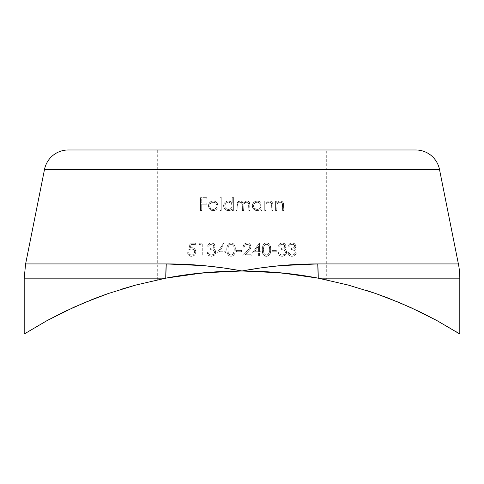 <?xml version="1.0" encoding="UTF-8"?>
<svg xmlns="http://www.w3.org/2000/svg" width="484" height="484" viewBox="0 0 484 484"><rect width="100%" height="100%" fill="white"/><g stroke="black" fill="none" stroke-linecap="round" stroke-linejoin="round"><path stroke-width="0.36" stroke-dasharray="2.42 1.81" d="M458.39 263.931L317.74 263.931L458.39 263.931A72.6 72.6 0 0 1 459.8 278.167L318.23 278.167A72.6 25.41 90 0 0 317.74 263.931L280.236 265.643L261.178 267.84L242 270.979L242 149.98L242 201.386L239.386 201.078L237.154 202.748L237.154 201.12L236.011 201.12L236.011 210.479L237.154 210.479L237.245 205.028L237.686 203.589L239.435 202.215L241.673 202.645M232.774 271.082L225.986 271.294M209.118 272.31L209.868 272.25M170.507 277.296L171.505 277.12M194.889 273.708L182.117 275.402L209.554 272.274L194.889 273.708M224.649 271.349L209.554 272.274L225.399 271.318L242 270.979L242 203.032L242 270.979L222.821 267.84L203.764 265.643L166.26 263.931L25.61 263.931L166.26 263.931C191.325 263.895 216.572 266.242 242 270.979L227.843 271.228M231.533 271.113L258.535 271.318L274.44 272.274L261.784 271.464L289.142 273.714L274.779 272.298M243.149 202.675L242 201.386L242 149.98L326.7 149.98L157.3 149.98L242 149.98L242 270.979C267.428 266.242 292.675 263.895 317.74 263.931L318.23 278.167L459.8 278.167M230.063 256.236L233.137 255.715L234.601 254.021L235.278 251.88L235.03 246.277L233.143 243.531L231.691 242.944L228.902 243.531L227.474 245.237L226.869 247.384L226.772 250.912L227.298 253.592L228.406 255.31L230.063 256.236M211.32 255.038L213.492 254.39L214.279 253.501L213.498 254.384L211.32 255.038L210.189 254.88L211.32 255.038L213.492 254.39L214.527 252.86L214.176 251.033L213.19 250.137L210.643 249.623L210.643 248.31L212.688 247.887L210.643 248.31L210.643 249.623L213.178 250.125L214.176 251.021L214.581 252.327L214.285 253.501L214.581 252.327L214.176 251.033L213.19 250.137L210.643 249.623L210.643 248.31L212.688 247.887L213.825 246.767L213.668 245.321L213.033 244.674L213.928 246.211L213.553 247.245L212.688 247.887L213.553 247.251L213.831 245.66L212.984 244.644L210.915 244.232L209.711 244.704L208.671 246.174L207.521 246.174L208.858 243.785L210.02 243.107L212.095 242.956L213.855 243.754L211.333 242.889L209.711 243.234L208.531 244.105L207.521 246.174L208.671 246.174L209.699 244.71L211.351 244.202L209.711 244.704L208.671 246.174L207.521 246.174L208.247 244.462L210.237 243.035L211.333 242.889L213.855 243.754L214.733 244.837L213.861 243.754L215.077 246.217L214.678 247.748L215.077 246.217L214.733 244.843L215.077 246.217L214.678 247.748L213.577 248.849L214.969 249.944L215.731 252.218L214.969 249.944L213.577 248.849L214.672 247.76L213.577 248.849L214.969 249.944L213.577 248.849L214.981 247.022L214.636 244.662L212.918 243.204L210.038 243.101L208.876 243.767L207.521 246.174L208.671 246.174L209.699 244.71L210.909 244.232L212.216 244.311L213.559 245.17L213.928 246.211L213.553 247.245L212.688 247.887L210.643 248.31L210.643 249.623L213.178 250.125L214.176 251.021L214.539 252.781L213.498 254.384L211.32 255.038L209.185 254.348L208.18 252.575L207.031 252.575L208.465 255.364L211.302 256.351L214.339 255.274L215.634 253.09L215.307 250.476M213.601 209.451L211.708 209.269L210.601 208.543L209.572 206.045L217.945 206.045L217.885 205.174L217.383 203.522L216.167 201.997L214.231 201.066L212.131 201.054L210.25 201.931L209.046 203.389L208.513 206.795L209.808 209.318L212.216 210.576L215.64 210.02L217.455 208.059L216.433 207.527L214.963 209.003L213.601 209.451M233.379 197.345L232.229 197.345L232.229 202.935L230.584 201.465L227.498 201.042L225.006 202.336L223.904 203.897L223.529 205.779L223.892 207.66L224.963 209.233L226.542 210.292L229.495 210.54L232.229 208.864L232.229 210.479L233.379 210.479L233.379 197.345L232.229 197.345L233.379 197.345L233.379 210.479L233.379 197.345L233.379 210.479L232.229 210.479L233.379 210.479L232.229 210.479L232.229 208.864L232.229 210.479L232.229 208.864L230.529 210.207L232.229 208.864L230.529 210.207L228.956 210.619L226.548 210.292L228.412 210.643L226.548 210.292L224.975 209.239L226.542 210.292L224.975 209.239L223.892 207.666L224.963 209.233L223.892 207.666L223.529 205.779L223.892 207.66L223.529 205.779L223.904 203.897L223.529 205.779L223.904 203.897L224.999 202.342L223.904 203.897L224.999 202.342L226.585 201.302L228.448 200.957L226.591 201.302L225.006 202.336L226.585 201.302L228.448 200.957L230.578 201.459L232.229 202.935L230.584 201.465L228.448 200.957L230.578 201.459L232.229 202.935L232.229 197.345L232.229 202.935L232.229 197.345L233.379 197.345M195.869 251.837L195.058 249.218L193.14 247.838L191.833 247.651L194.604 248.709L195.554 250.089L195.845 252.333L194.453 255.237L193.304 255.988L191.398 256.351L193.382 255.951L194.526 255.171L195.391 253.955L195.869 251.837L194.979 254.638L192.874 256.145L191.398 256.351L188.881 255.449L187.496 252.739L188.645 252.739L189.71 254.487L191.464 255.038L193.685 254.179L194.641 252.539L194.659 251.142L193.703 249.599L194.447 250.518L193.703 249.599L192.166 248.994L188.808 249.623L190.121 243.216L188.808 249.623L191.628 248.964L193.679 249.581L191.628 248.964L188.808 249.623L190.121 243.216L195.373 243.216L190.121 243.216L188.808 249.623L191.628 248.964L193.679 249.581L194.653 251.129L194.653 252.497L193.648 254.215L192.608 254.844L190.871 254.977L189.722 254.493L188.645 252.739L187.496 252.739L187.967 254.288L190.079 256.145L192.977 256.109L194.435 255.256L195.772 252.829L195.79 250.942L194.604 248.709L192.565 247.705L190.327 247.899L191.017 244.529L195.373 244.529L195.373 243.216L190.121 243.216L195.373 243.216L195.373 244.529L195.373 243.216L195.373 244.529L191.017 244.529L195.373 244.529L191.017 244.529L190.327 247.899L191.017 244.529L190.327 247.899L191.833 247.651L190.327 247.899L191.833 247.651L193.636 248.032L195.506 249.98L195.832 251.25M200.545 197.678L200.545 210.479L201.695 210.479L201.695 204.242L206.783 204.242L206.783 202.929L201.695 202.929L201.695 198.991L206.783 198.991L206.783 197.678L200.545 197.678L200.545 210.479L200.545 197.678L206.783 197.678L200.545 197.678L206.783 197.678L206.783 198.991L206.783 197.678L206.783 198.991L201.695 198.991L206.783 198.991L201.695 198.991L201.695 202.929L201.695 198.991L201.695 202.929L206.783 202.929L201.695 202.929L206.783 202.929L206.783 204.242L206.783 202.929L206.783 204.242L201.695 204.242L206.783 204.242L201.695 204.242L201.695 210.479L201.695 204.242L201.695 210.479L200.545 210.479L201.695 210.479L200.545 210.479L200.545 197.678M220.081 197.345L220.081 210.479L221.23 210.479L221.23 197.345L220.081 197.345L220.081 210.479L220.081 197.345L221.23 197.345L220.081 197.345L221.23 197.345L221.23 210.479L221.23 197.345L221.23 210.479L220.081 210.479L221.23 210.479L220.081 210.479L220.081 197.345M199.904 243.216L199.148 244.529L201.12 244.529L201.12 256.024L202.27 256.024L202.27 243.216L199.904 243.216L199.148 244.529L199.904 243.216L202.27 243.216L199.904 243.216L202.27 243.216L202.27 256.024L202.27 243.216L202.27 256.024L201.12 256.024L202.27 256.024L201.12 256.024L201.12 244.529L201.12 256.024L201.12 244.529L199.148 244.529L201.12 244.529L199.148 244.529L199.904 243.216M223.874 242.889L216.88 253.065L222.955 253.065L222.955 256.024L224.104 256.024L224.104 253.065L225.58 253.065L225.58 251.753L224.104 251.753L224.104 242.889L216.88 253.065L224.104 242.889L224.104 251.753L224.104 242.889L224.104 251.753L225.58 251.753L224.104 251.753L225.58 251.753L225.58 253.065L225.58 251.753L225.58 253.065L224.104 253.065L225.58 253.065L224.104 253.065L224.104 256.024L224.104 253.065L224.104 256.024L222.955 256.024L224.104 256.024L222.955 256.024L222.955 253.065L222.955 256.024L222.955 253.065L216.88 253.065L222.955 253.065L216.88 253.065L223.874 242.889M236.579 250.44L236.579 251.753L241.51 251.753L241.51 250.44L236.579 250.44L236.579 251.753L236.579 250.44L241.51 250.44L236.579 250.44L241.51 250.44L241.51 251.753L241.51 250.44L241.51 251.753L236.579 251.753L241.51 251.753L236.579 251.753L236.579 250.44M257.506 271.276L256.145 271.228M289.093 273.708L274.44 272.274L289.093 273.708L312.398 277.102L301.859 275.396M301.804 275.39L291.997 274.059M320.208 278.548L312.398 277.102L320.208 278.548M326.7 279.873L320.245 278.56L326.7 279.873L326.7 149.98L325.073 149.98L326.7 149.98M301.931 275.408L313.541 277.308M274.192 272.256L251.583 271.094M258.069 271.3L258.843 271.33M248.135 201.241L247.197 200.981M242.284 203.788L240.185 202.106L242 203.032L242.411 210.479L243.561 210.479L244.015 203.728L246.592 202.106L247.699 202.36L248.504 203.153L247.705 202.36L246.592 202.106L244.021 203.716L243.561 210.479L242.411 210.479L242.284 203.788L242.411 210.479L243.561 210.479L244.015 203.728L245.073 202.554L246.592 202.106L247.838 202.439L248.504 203.153L248.812 210.479L249.962 210.479L249.496 202.572M259.333 242.889L252.346 253.065L258.42 253.065L258.42 256.024L259.569 256.024L259.569 253.065L261.045 253.065L261.045 251.753L259.569 251.753L259.569 242.889L252.346 253.065L259.569 242.889L259.569 251.753L259.569 242.889L259.569 251.753L261.045 251.753L259.569 251.753L261.045 251.753L261.045 253.065L261.045 251.753L261.045 253.065L259.569 253.065L261.045 253.065L259.569 253.065L259.569 256.024L259.569 253.065L259.569 256.024L258.42 256.024L259.569 256.024L258.42 256.024L258.42 253.065L258.42 256.024L258.42 253.065L252.346 253.065L258.42 253.065L252.346 253.065L259.333 242.889M280.284 200.957L278.494 201.332L276.721 202.808L278.306 201.423L279.77 200.987L282.027 201.398L283.067 202.33L283.666 203.939L283.781 210.479L282.632 210.479L282.614 205.01L282.184 203.141L280.085 202.106L278.131 202.772L280.085 202.106L281.186 202.294L282.233 203.226L282.632 210.479L283.781 210.479L283.461 203.092L281.821 201.29L280.284 200.957L281.712 201.241L283.358 202.844L283.781 210.479L282.632 210.479L282.499 203.952L282.105 203.02L280.085 202.106L278.131 202.772L277.144 203.946L276.721 210.479L275.571 210.479L276.721 210.479L276.902 204.587L277.374 203.564L276.902 204.587L276.721 210.479L275.571 210.479L275.571 201.12L275.571 210.479L276.721 210.479L277.126 203.976L278.131 202.772L280.085 202.106L281.609 202.524L282.372 203.528L282.632 210.479L283.781 210.479L283.461 203.092L282.408 201.653L280.284 200.957L278.318 201.417L276.721 202.808L276.721 201.12L275.571 201.12L275.571 210.479L275.571 201.12L276.721 201.12L275.571 201.12L276.721 201.12L276.721 202.808L276.721 201.12L276.721 202.808L278.221 201.465M262.11 201.12L260.961 201.12L260.961 202.857L259.309 201.417L257.73 200.987L255.322 201.302L253.737 202.336L252.636 203.897L252.261 205.779L252.618 207.654L253.695 209.233L255.274 210.292L257.688 210.619L259.261 210.207L260.961 208.864L260.961 210.479L262.11 210.479L262.11 201.12L260.961 201.12L262.11 201.12L262.11 210.479L262.11 201.12L262.11 210.479L260.961 210.479L262.11 210.479L260.961 210.479L260.961 208.864L260.961 210.479L260.961 208.864L259.261 210.201L260.961 208.864L259.261 210.201L257.143 210.643L259.261 210.207L257.688 210.619L253.701 209.239L257.143 210.643L255.28 210.298L253.701 209.239L252.261 205.779L253.695 209.233L252.624 207.66L252.261 205.779L253.731 202.342L252.261 205.779L252.636 203.903L253.731 202.342L257.173 200.957L253.737 202.336L256.224 201.042L259.309 201.417L257.73 200.987L259.309 201.417L260.961 202.857L259.309 201.417L260.961 202.857L260.961 201.12L260.961 202.857L260.961 201.12L262.11 201.12M284.852 246.211L284.029 247.651L281.567 248.31L281.567 249.623L284.217 250.192L284.894 250.76L285.506 252.327L285.185 253.537L285.506 252.327L285.028 250.924L283.545 249.901L281.567 249.623L281.567 248.31L283.594 247.899L284.459 247.276L284.852 246.211L283.933 244.656L284.852 246.211L283.933 244.656L281.851 244.226L283.926 244.656L284.707 245.527L284.459 247.276L281.567 248.31L281.567 249.623L284.072 250.113L285.391 251.613L285.403 253.047L284.386 254.415L282.245 255.038L280.938 254.82L279.722 253.925L279.105 252.575L277.955 252.575L279.431 255.401L281.488 256.302L283.799 256.109L285.215 255.316L286.25 253.967L286.655 252.218L286.28 250.573L284.501 248.849L285.899 247.04L285.905 245.479L284.737 243.724L282.257 242.889L279.831 243.748L278.947 244.825L278.445 246.174L279.595 246.174L280.647 244.698L281.845 244.232L280.653 244.692L282.275 244.202L280.653 244.692L279.595 246.174L280.647 244.698L279.595 246.174L278.445 246.174L279.595 246.174L278.445 246.174L279.171 244.468L280.042 243.579L282.257 242.889L280.708 243.198L278.881 244.946L278.445 246.174L279.812 243.761L282.257 242.889L284.967 243.918L285.941 245.618L284.665 243.664L282.257 242.889L284.737 243.718L285.633 244.789L285.899 247.034L284.501 248.849L285.493 247.911L286.002 246.217L285.584 247.772L284.501 248.849L285.893 249.944L285.257 249.296L286.455 250.99L286.655 252.218L286.461 250.996L286.443 253.495L284.949 255.522L282.226 256.351L285.257 255.28L286.631 252.672L285.221 255.304L282.226 256.351L280.557 256.066L279.105 255.086L277.955 252.575L279.431 255.401L280.762 256.139L279.431 255.401L277.955 252.575L279.105 252.575L277.955 252.575L279.105 252.575L279.698 253.9L281.041 254.856M294.659 245.83L293.976 244.801L291.713 244.226L293.74 244.632L294.702 246.211L294.272 247.312L293.407 247.911L291.416 248.31L291.416 249.623L293.855 250.077L294.877 250.918L295.355 252.327L294.708 253.979L293.177 254.911L291.247 254.953L289.958 254.348L288.954 252.575L287.805 252.575L289.347 255.455L291.368 256.308L293.594 256.127L294.986 255.383L296.389 253.18L296.172 250.658L294.357 248.849L295.409 247.814L295.851 246.217L295.452 244.735L294.532 243.676L292.747 242.938L290.878 243.077L288.827 244.777L288.301 246.174L289.45 246.174L290.533 244.668L291.713 244.226L290.533 244.668L289.45 246.174L290.243 244.922L292.124 244.202L290.811 244.499L289.45 246.174L288.301 246.174L289.45 246.174L288.301 246.174L289.801 243.652L292.112 242.889L290.684 243.143L289.595 243.821L288.301 246.174L289.716 243.718L291.362 242.956L293.625 243.174L295.428 244.686L295.851 246.217L295.313 244.499L294.532 243.676L292.112 242.889L294.538 243.682L295.821 245.824L295.724 247.118L294.605 248.679M272.044 250.44L272.044 251.753L276.969 251.753L276.969 250.44L272.044 250.44L272.044 251.753L272.044 250.44L276.969 250.44L272.044 250.44L276.969 250.44L276.969 251.753L276.969 250.44L276.969 251.753L272.044 251.753L276.969 251.753L272.044 251.753L272.044 250.44M264.736 201.12L264.736 210.479L265.885 210.479L266.285 203.994L267.265 202.796L269.249 202.106L270.792 202.536L271.536 203.54L271.796 210.479L272.946 210.479L272.649 203.153L271.627 201.695L269.449 200.957L267.458 201.423L265.885 202.808L265.885 201.12L264.736 201.12L264.736 210.479L264.736 201.12L265.885 201.12L264.736 201.12L265.885 201.12L265.885 202.808L265.885 201.12L265.885 202.808L267.458 201.429L265.885 202.808L267.458 201.429L269.449 200.957L267.458 201.423L268.935 200.987L271.022 201.308L272.268 202.391L271.028 201.314L269.449 200.957L271.234 201.423L272.268 202.391L272.837 203.982L272.643 203.147L272.946 205.7L272.946 210.479L272.946 205.7L272.946 210.479L271.796 210.479L272.946 210.479L271.796 210.479L271.778 205.01L271.361 203.159L270.804 202.542L269.249 202.106L270.792 202.536L271.663 203.952L270.804 202.542L269.655 202.131L267.271 202.79L269.249 202.106L267.271 202.79L266.303 203.964L265.885 210.479L265.885 207.098L265.885 210.479L264.736 210.479L265.885 210.479L264.736 210.479L264.736 201.12M246.616 244.232L249.03 244.928L249.804 246.168L249.647 247.953L242.49 256.024L251.196 256.024L251.196 254.711L245.237 254.711L249.472 250.137L250.978 247.372L250.742 245.213L249.901 243.966L248.649 243.143L247.161 242.889L245.539 243.198L244.184 244.13L243.295 245.527L242.986 247.161L244.136 247.161L244.964 245.073L246.616 244.232M265.547 256.242L268.559 255.74L270.036 254.082L270.731 251.916L270.483 246.259L268.584 243.512L267.144 242.944L264.397 243.512L262.957 245.2L262.328 247.366L262.388 252.206L263.29 254.602L265.547 256.242M208.846 272.329L165.77 278.167L24.2 278.167L165.637 278.197M91.282 299.856L63.676 312.041L46.942 320.662L25.519 333.192M63.658 312.047L45.448 321.479M45.206 321.612L34.509 327.716M73.114 307.6L66.635 310.619M84.18 302.76L75.099 306.699M101.846 295.821L95.778 298.102M122.047 289.027L107.859 293.673M163.665 278.578L135.326 285.179M420.378 312.065L399.814 302.76L375.644 293.504L348.347 285.094L318.23 278.167L348.347 285.094L365.069 290.001M457.168 332.369L437.1 320.68L420.354 312.053L399.814 302.76L374.549 293.123M437.058 320.662L420.983 312.361M454.791 330.905L449.485 327.716M68.238 149.98L415.762 149.98L68.238 149.98M242 149.98L157.3 149.98L242 149.98M44.51 169.436L439.49 169.436L44.51 169.436M34.473 327.741L26.795 332.393M225.278 271.324L193.34 273.896L165.77 278.167L135.889 285.028L108.38 293.492M108.458 293.467L84.355 302.688M223.293 271.409L210.715 272.183M301.363 275.323L275.13 272.329M273.2 272.177L260.725 271.409M449.436 327.686L437.1 320.68M171.596 277.102L182.117 275.402M180.992 275.571L173.423 276.787M194.749 273.726L182.71 275.311M225.447 271.318L194.925 273.708M301.302 275.317L289.317 273.732M310.649 276.8L303.032 275.571M165.77 278.167L166.26 263.931M312.954 277.199L312.174 277.066M258.135 271.3L242 270.979M295.851 246.217L295.421 247.802L294.357 248.849L295.742 249.944L294.357 248.849L295.294 247.983L295.827 246.598M294.357 248.849L295.742 249.944L296.456 251.607L295.742 249.944L296.48 252.696L295.01 255.364L296.389 253.18L295.01 255.364L293.613 256.121L294.986 255.383L292.856 256.296L290.073 255.921L288.252 254.027L287.805 252.575L289.226 255.352L291.368 256.308L289.341 255.449L287.805 252.575L288.954 252.575L287.805 252.575L288.954 252.575L289.958 254.348L289.341 253.562L289.958 254.348L291.453 254.989L293.873 254.644L294.647 254.046M295.355 252.327L294.32 254.348L292.1 255.038L294.187 254.451L295.337 252.678L294.895 250.942L293.885 250.095L292.675 249.744L294.877 250.918L295.355 252.327L294.895 250.942L293.885 250.095L291.416 249.623L292.657 249.738L291.416 249.623L291.416 248.31L291.416 249.623L291.416 248.31L293.492 247.875M293.969 247.59L291.416 248.31L293.401 247.917L294.278 247.312L294.702 246.211L294.623 246.719M294.702 246.211L293.752 244.638L292.124 244.202L293.613 244.559M282.245 255.038L281.125 254.887L283.358 254.905L282.245 255.038L284.38 254.415L283.358 254.905L285.185 253.537L284.386 254.415L285.487 252.66L285.076 250.99L284.078 250.119L281.567 249.623L281.567 248.31L283.388 247.983M257.192 202.106L259.854 203.153L260.688 204.363L260.961 205.821L260.688 204.369L258.631 202.366L257.192 202.106L254.548 203.147L257.192 202.106L254.548 203.147L253.41 205.791L254.542 208.429L253.41 205.791L254.542 203.153L253.465 205.149L253.804 207.412L254.542 208.429L257.179 209.493L258.607 209.233L257.179 209.493L254.542 208.429L257.179 209.493L259.847 208.477L258.613 209.233L260.682 207.279L259.854 208.471L260.682 207.279L260.961 205.821L260.688 207.273L260.688 204.369L259.86 203.159L257.192 202.106L259.854 203.153L260.688 204.363L260.688 207.273L259.854 208.471L257.809 209.445L255.764 209.221L254.542 208.429L253.441 206.232L253.797 204.163L255.764 202.373L257.192 202.106M191.398 256.351L188.881 255.449L187.961 254.281L187.496 252.739L188.645 252.739L187.496 252.739L188.548 255.122M189.468 255.867L190.756 256.302M188.645 252.739L189.71 254.487L190.805 254.965L192.608 254.844L194.435 253.162L194.659 251.142L194.157 253.652L192.426 254.905L190.369 254.832L189.48 254.306L188.687 252.938M241.244 202.348L239.435 202.209L240.185 202.106L238.745 202.518L237.692 203.589L237.245 205.028L237.154 210.479L236.011 210.479L237.154 210.479L237.154 206.541L237.686 203.589L238.739 202.518L237.692 203.589L237.154 206.541L237.154 210.479L236.011 210.479L236.011 201.12L236.011 210.479L236.011 201.12L237.154 201.12L236.011 201.12L237.154 201.12L237.154 202.748L237.154 201.12L237.154 202.748L238.455 201.435L237.154 202.748M237.747 202.028L240.385 200.957L238.455 201.435L240.385 200.957L243.361 203.219L242 201.386L240.385 200.957L242.272 201.562L243.361 203.219L246.792 200.957L243.361 203.219L244.293 201.979L246.604 200.969M246.792 200.957L248.48 201.429L249.708 203.092L249.962 205.41L249.399 202.385L248.292 201.32L246.792 200.957L248.286 201.32L249.393 202.379L249.962 205.41L249.962 210.479L249.962 205.41L249.962 210.479L248.812 210.479L249.962 210.479L248.812 210.479L248.77 204.266L247.935 202.506L245.805 202.215L244.021 203.716L243.561 210.479L242.411 210.479L242.369 204.496M228.46 202.106L231.122 203.159L232.229 205.821L231.134 203.165L228.46 202.106L225.816 203.147L227.032 202.373L225.816 203.147L224.679 205.791L225.072 207.412L225.81 208.429L224.679 205.791L225.81 203.153L224.733 205.149L225.072 207.412L226.76 209.1L228.448 209.493L231.122 208.471L232.229 205.821L231.128 208.465L228.448 209.493L227.026 209.221L228.448 209.493L230.069 209.155L231.122 208.471L232.163 206.565L231.963 204.375L231.134 203.165L228.46 202.106L229.894 202.36L231.957 204.369L231.957 207.267L231.128 208.465L229.077 209.445L227.625 209.409L225.81 208.429L224.709 206.238L225.072 204.163L227.032 202.373L228.46 202.106M213.135 210.643L211.339 210.346L209.808 209.318L208.513 206.801L208.701 204.157L208.429 205.827L209.505 202.705L212.119 201.06L214.218 201.06L216.16 201.991L217.389 203.528L217.945 206.045L209.572 206.045L210.588 208.537L209.572 206.045L217.945 206.045L217.703 204.321L216.929 202.802L215.253 201.404L213.16 200.957L210.419 201.804L208.701 204.151L210.752 201.58L213.16 200.957L215.241 201.398L216.929 202.802L217.945 206.045L209.572 206.045L210.588 208.537L212.198 209.415L212.99 209.493L210.601 208.543L211.696 209.263L213.571 209.457L214.963 209.003L216.433 207.527L215.459 208.683L212.99 209.493L215.477 208.664L216.433 207.527L217.455 208.059L216.433 207.527L217.455 208.059L216.209 209.626L213.135 210.643L215.64 210.02L217.455 208.059L215.652 210.014L214.43 210.504L211.278 210.322L209.185 208.495L208.429 205.827L208.707 207.503M209.512 208.967L210.764 210.08M216.802 204.901L209.693 204.901L216.802 204.901L215.501 202.832L216.802 204.901L215.501 202.832L213.22 202.106L211.944 202.318L213.22 202.106L215.489 202.82L212.573 202.155L210.806 202.984L210.123 203.849L211.931 202.318L210.806 202.984L209.693 204.901L210.123 203.855L209.693 204.901L216.802 204.901L209.693 204.901L210.806 202.984L213.22 202.106L215.489 202.82L216.802 204.901M215.295 250.452L215.731 252.218L215.356 253.9L214.351 255.262L212.918 256.09L211.302 256.351L214.339 255.274L215.35 253.906L215.731 252.218L215.356 253.9L214.351 255.262L211.302 256.351L208.435 255.34L207.031 252.575L208.465 255.364L211.302 256.351L208.471 255.364L207.031 252.575L208.18 252.575L207.031 252.575L208.18 252.575L208.773 253.894L210.147 254.868M222.955 251.753L219.137 251.753L222.955 251.753L222.955 246.193L219.137 251.753L222.955 246.193L222.955 251.753L222.955 246.193L219.137 251.753L222.955 251.753L219.137 251.753L222.955 246.193L222.955 251.753M226.73 249.623L227.486 254.009L228.902 255.709L231.013 256.351L228.902 255.709L227.486 254.009L226.73 249.623L227.474 245.243L226.73 249.623L226.863 247.397L227.474 245.243L228.896 243.543L227.474 245.237L228.896 243.543L231.013 242.889L228.902 243.531L231.013 242.889L233.143 243.525L234.601 245.225L233.143 243.531L231.013 242.889L233.143 243.525L234.601 245.225L235.436 249.623L234.601 245.225L235.272 247.372L235.436 249.623L234.607 254.009L233.149 255.703L234.601 254.021L235.436 249.623L234.607 254.009L233.149 255.703L231.013 256.351L233.137 255.715L231.013 256.351L228.648 255.522L227.232 253.422L226.73 249.623M233.796 252.842L232.568 254.56L231.049 255.038L229.428 254.475L228.375 253.09L227.879 249.623L228.381 246.15L229.428 244.765L231.049 244.202L229.422 244.765L228.375 246.156L227.879 249.623L228.363 253.059L229.41 254.463L228.375 253.09L227.879 249.623L228.363 253.059L229.41 254.463L231.049 255.038L232.774 254.403L231.049 255.038L229.428 254.475L231.425 255.014L233.288 253.852L234.286 249.623L233.724 246.187L234.286 249.623L233.796 252.842L232.78 254.396L234.032 252.055L234.171 247.881L233.724 246.187L232.084 244.426L231.049 244.202L232.671 244.771L231.049 244.202L229.422 244.765L228.375 246.156L227.879 249.623L228.46 245.969L229.936 244.456L230.922 244.208M244.136 247.161L244.989 245.049L247.1 244.202L244.995 245.043L244.136 247.161L242.986 247.161L244.136 247.161L242.986 247.161L244.178 244.142L247.161 242.889L244.184 244.13L242.986 247.161L243.289 245.533L244.178 244.142L245.533 243.198L247.161 242.889L248.637 243.137L249.895 243.96L248.649 243.143L247.161 242.889L248.637 243.137L249.895 243.96L251.033 246.695L249.901 243.966L251.033 246.695L250.186 249.218L251.033 246.695L250.815 248.026L249.52 250.077L245.237 254.711L248.437 251.293L245.237 254.711L251.196 254.711L245.237 254.711L251.196 254.711L251.196 256.024L251.196 254.711L251.196 256.024L242.49 256.024L251.196 256.024L242.49 256.024L249.036 248.951L249.883 246.798L249.03 248.957L247.457 250.724M247.1 244.202L249.03 244.928L249.883 246.798L249.03 244.928L247.1 244.202L249.03 244.928L249.883 246.798M258.42 251.753L254.602 251.753L258.42 251.753L258.42 246.193L254.602 251.753L258.42 246.193L258.42 251.753L258.42 246.193L254.602 251.753L258.42 251.753L254.602 251.753L258.42 246.193L258.42 251.753M269.715 254.608L267.331 256.26L265.849 256.302L264.143 255.546L262.709 253.453L262.195 249.623L262.963 254.046L264.397 255.733L266.472 256.351L264.397 255.733L262.963 254.046L262.195 249.623L262.951 245.213L262.231 248.334L262.951 245.213L264.385 243.519L262.957 245.2L264.385 243.519L266.472 242.889L264.397 243.512L265.383 243.047L267.846 243.137L269.043 243.869L270.623 246.767L270.895 249.623L270.302 245.739M268.36 243.379L267.077 242.932M266.472 242.889L268.566 243.5L270.036 245.176L270.895 249.623L270.048 254.058L268.578 255.727L266.472 256.351L267.827 256.109L269.891 254.342L270.61 252.533L270.895 249.623L270.423 253.192M269.261 252.842L268.015 254.566L266.515 255.038L264.911 254.493L263.853 253.12L263.344 249.623L263.853 246.12L264.917 244.747L266.515 244.202L264.911 244.747L263.853 246.126L263.344 249.623L263.847 253.114L264.911 254.487L263.853 253.12L263.344 249.623L263.847 253.114L264.911 254.487L266.515 255.038L268.227 254.415L266.515 255.038L264.911 254.493L265.668 254.893L267.918 254.626L268.741 253.864L269.642 251.256L268.227 254.409L269.491 252.061L269.745 249.623L269.164 246.15L268.124 244.765L266.515 244.202L268.106 244.747L269.158 246.126L269.63 247.838L269.642 251.256L269.594 247.608L268.941 245.697L267.247 244.311L264.911 244.747L263.853 246.126L263.344 249.623L263.901 246.011L265.347 244.481L266.321 244.214M231.049 244.202L232.871 244.934L233.712 246.168L234.286 249.623M266.515 244.202L268.299 244.904L269.34 246.598L269.745 249.623M157.3 279.873L157.3 149.98"/><path stroke-width="0.73" d="M437.1 320.68L459.8 334.021L459.8 278.167L318.23 278.167L459.8 278.167A72.6 72.6 0 0 0 458.39 263.931L439.49 169.436A24.2 24.2 0 0 0 415.762 149.98L68.238 149.98A24.2 24.2 0 0 0 44.51 169.436L439.49 169.436A24.2 24.2 0 0 0 415.762 149.98L68.238 149.98A24.2 24.2 0 0 0 44.51 169.436L25.61 263.931L166.26 263.931L203.764 265.643L222.821 267.84L242 270.979L261.178 267.84L280.236 265.643L317.74 263.931L458.39 263.931L439.49 169.436L44.51 169.436L25.61 263.931L24.2 278.167L165.77 278.167L24.2 278.167L24.2 334.021L46.96 320.65L73.514 307.419L95.88 298.059L108.368 293.498L135.774 285.058L165.77 278.167L203.165 272.837L242 270.979L231.533 271.113M182.71 275.311L209.512 272.274L225.447 271.318L242 270.979L258.613 271.318L274.549 272.28L301.302 275.317M171.052 277.199L171.832 277.066M171.505 277.12L171.046 277.199M225.278 271.324L224.764 271.342M258.135 271.3L257.506 271.276M291.997 274.059L289.202 273.72M313.541 277.308L313.003 277.211M26.814 332.381L25.519 333.192M75.099 306.699L73.114 307.6M66.635 310.619L63.676 312.041M95.778 298.102L91.282 299.856M107.859 293.673L101.846 295.821M135.326 285.179L122.047 289.027M165.637 278.197L163.665 278.578M374.549 293.123L365.069 290.001M410.535 307.437L437.058 320.662L459.8 334.021M420.983 312.361L420.378 312.065M457.168 332.369L454.791 330.905M251.583 271.094L242 270.979L281.089 272.861L318.23 278.167L348.202 285.052L375.578 293.479L388.023 298.023L410.486 307.419M24.2 334.021L46.96 320.65L63.622 312.065L84.27 302.724L108.368 293.498L135.774 285.058L165.77 278.167C189.776 273.496 215.186 271.101 242 270.979L232.774 271.082M227.843 271.228L223.293 271.409M210.715 272.183L208.846 272.329M275.13 272.329L273.2 272.177M260.725 271.409L256.145 271.228M458.39 263.931L317.74 263.931A72.6 25.41 90 0 1 318.23 278.167L301.363 275.323M375.644 293.504L399.657 302.694L420.354 312.053L437.058 320.662M399.814 302.76L399.469 302.615M312.954 277.199L318.23 278.167L317.74 263.931C292.675 263.895 267.428 266.242 242 270.979C268.814 271.101 294.224 273.496 318.23 278.167L348.202 285.052L375.578 293.479M173.423 276.787L170.507 277.296M182.093 275.408L180.992 275.571M312.446 277.114L310.649 276.8M303.032 275.571L301.931 275.408M242 270.979C216.572 266.242 191.325 263.895 166.26 263.931L165.77 278.167A72.6 25.41 -90 0 1 166.26 263.931L25.61 263.931M312.174 277.066L289.142 273.714"/></g></svg>
